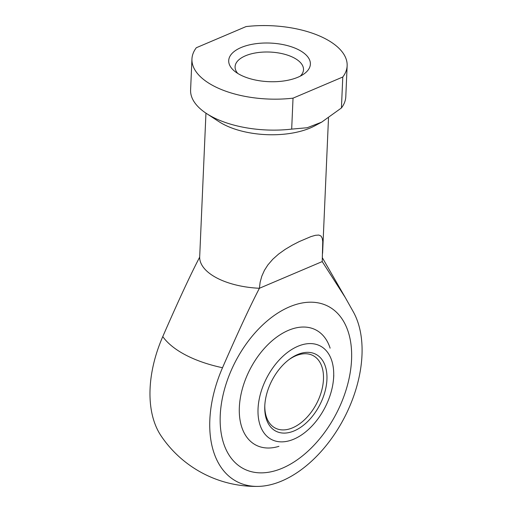 <?xml version="1.0" encoding="UTF-8"?>
<svg xmlns="http://www.w3.org/2000/svg" width="512" height="512" viewBox="0 0 512 512"><rect width="100%" height="100%" fill="white"/><g stroke="black" fill="none" stroke-linecap="round" stroke-linejoin="round"><path stroke-width="0.77" d="M205.952 113.152L199.674 257.133A61.318 28.96 2.5 0 0 216.973 278.048A61.318 28.96 2.5 0 0 259.411 288.275L260.128 282.253L261.818 276.147L264.454 270.285L267.878 264.934L272.794 259.238L278.592 254.074L285.235 249.338L292.333 245.126L299.27 241.568L310.912 236.614L315.443 235.302L318.822 235.059L321.011 236.045L322.221 238.227L322.752 241.613L322.221 261.581L345.184 297.395L353.446 312.077A106.106 65.766 -62.5 0 1 349.99 405.69A106.106 65.766 -62.5 0 1 281.818 480.966A106.106 65.766 -62.5 0 1 258.048 486.4A106.106 65.766 -62.5 0 1 222.515 367.731C237.997 332.224 250.298 305.741 259.411 288.275L322.221 261.581M199.674 257.133C190.554 274.598 178.253 301.082 162.771 336.589A100.877 47.642 2.5 0 0 185.766 355.078A100.877 47.642 2.5 0 0 222.515 367.731M293.03 98.157A77.67 36.685 -177.5 0 1 213.85 86.048A77.67 36.685 -177.5 0 1 191.949 58.982A77.67 36.685 -177.5 0 1 196.314 47.738L246.061 26.586A77.67 36.685 -177.5 0 1 325.248 38.694A77.67 36.685 -177.5 0 1 347.142 65.76A77.67 36.685 -177.5 0 1 342.784 77.011L341.427 107.968L321.658 122.15L307.174 127.744L291.68 129.114L293.03 98.157L342.784 77.011M291.68 129.114A77.67 36.685 -177.5 0 1 212.499 117.005A77.67 36.685 -177.5 0 1 206.502 113.517A77.67 36.685 -177.5 0 1 190.598 89.946L191.949 58.982M321.658 122.15L314.784 125.83A61.318 28.96 -177.5 0 1 223.68 124.41A61.318 28.96 -177.5 0 1 218.95 121.651L206.502 113.517M237.754 73.427A34.24 16.173 -177.5 0 1 235.085 66.726A34.24 16.173 -177.5 0 1 256.762 52.736A34.24 16.173 -177.5 0 1 293.85 57.779A34.24 16.173 -177.5 0 1 303.501 69.709A34.24 16.173 -177.5 0 1 300.256 76.154M298.861 49.914A40.877 19.309 -177.5 0 1 303.578 74.214A40.877 19.309 -177.5 0 1 240.23 74.835A40.877 19.309 -177.5 0 1 234.611 71.2A40.877 19.309 -177.5 0 1 244.576 46.234A40.877 19.309 -177.5 0 1 298.861 49.914M351.565 359.616A91.571 56.755 -62.5 0 1 312.051 447.238A91.571 56.755 -62.5 0 1 243.571 468.723A91.571 56.755 -62.5 0 1 220.237 415.443A91.571 56.755 -62.5 0 1 259.75 327.821A91.571 56.755 -62.5 0 1 328.23 306.33A91.571 56.755 -62.5 0 1 351.565 359.616A91.571 56.755 117.5 0 0 328.23 306.33A91.571 56.755 117.5 0 0 259.75 327.821A91.571 56.755 117.5 0 0 220.237 415.443A91.571 56.755 117.5 0 0 243.571 468.723A91.571 56.755 117.5 0 0 312.051 447.238A91.571 56.755 117.5 0 0 351.565 359.616M347.142 65.76L345.792 96.717A77.67 36.685 -177.5 0 1 341.427 107.968M162.771 336.589A106.106 65.766 117.5 0 0 161.05 435.834A114.464 114.464 0 0 0 258.048 486.4M278.938 446.33A64.915 40.23 -62.5 0 1 239.347 407.315A64.915 40.23 -62.5 0 1 279.661 335.066A64.915 40.23 -62.5 0 1 330.118 348.154M333.67 376.646A52.736 32.685 -62.5 0 1 333.254 381.581A52.736 32.685 -62.5 0 1 308.141 429.76A52.736 32.685 -62.5 0 1 258.042 408.794A52.736 32.685 -62.5 0 1 297.882 346.285A52.736 32.685 -62.5 0 1 333.67 376.646M264.794 405.632A40.877 25.338 117.5 0 0 275.251 428.077A40.877 25.338 117.5 0 0 292.576 427.827A40.877 25.338 117.5 0 0 323.462 379.366A40.877 25.338 117.5 0 0 313.05 355.578A40.877 25.338 117.5 0 0 295.718 355.834A40.877 25.338 117.5 0 0 288.659 359.859M294.189 430.88A43.334 26.854 -62.5 0 1 264.762 406.483A43.334 26.854 -62.5 0 1 289.338 359.347A43.334 26.854 -62.5 0 1 297.523 354.56A43.334 26.854 -62.5 0 1 326.931 379.514A43.334 26.854 -62.5 0 1 294.189 430.88M328.493 118.035L322.592 253.261M322.387 257.779L345.184 297.395M333.254 381.581A77.824 77.824 0 0 0 333.779 375.354"/></g></svg>
